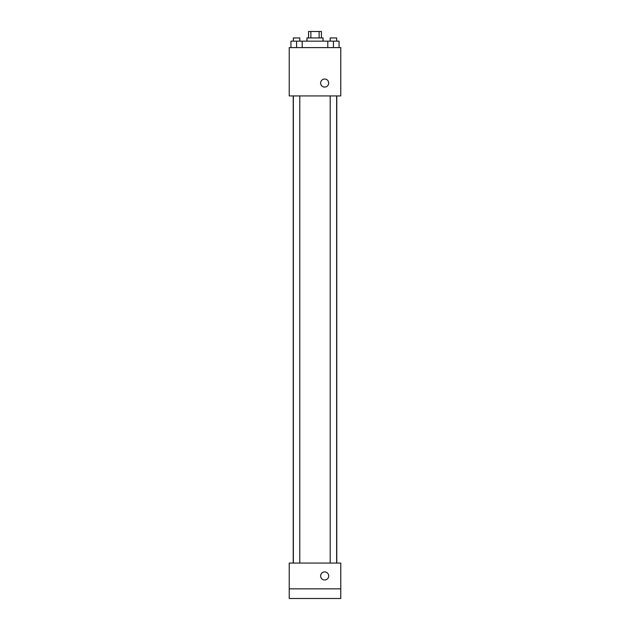 <?xml version="1.0" encoding="UTF-8"?>
<svg xmlns="http://www.w3.org/2000/svg" width="630" height="630" viewBox="0 0 630 630"><rect width="100%" height="100%" fill="white"/><g stroke="black" fill="none" stroke-linecap="round" stroke-linejoin="round"><path stroke-width="0.94" d="M310.866 37.942L310.866 31.5L308.558 31.5L308.558 37.942M310.866 31.5L321.442 31.5L321.442 37.942M319.134 37.942L319.134 31.5M306.944 41.163L306.944 37.942L323.056 37.942L323.056 41.163M327.789 47.604L327.789 41.163L290.934 41.163L290.934 47.604M289.225 47.604L340.775 47.604L340.775 95.933L289.225 95.933L289.225 47.604M324.663 87.074A4.024 4.024 0 0 1 321.174 81.034A4.024 4.024 0 0 1 328.151 81.034A4.024 4.024 0 0 1 324.663 87.074M289.225 563.062L340.775 563.062L340.775 598.5L289.225 598.5L289.225 563.062M324.663 579.978A4.024 4.024 0 0 1 321.174 573.938A4.024 4.024 0 0 1 328.151 573.938A4.024 4.024 0 0 1 324.663 579.978M289.225 588.837L340.775 588.837M327.789 41.163L339.066 41.163L339.066 47.604L339.066 41.163M333.427 47.604L333.427 41.163M336.648 41.163L336.648 37.942L330.207 37.942L330.207 41.163M296.572 47.604L296.572 41.163M302.211 47.604L302.211 41.163L302.211 47.604M299.793 41.163L299.793 37.942L293.352 37.942L293.352 41.163M336.774 563.062L336.774 95.933M293.226 563.062L293.226 95.933M330.207 95.933L330.207 563.062M336.648 95.933L336.648 563.062M299.793 563.062L299.793 95.933M293.352 563.062L293.352 95.933"/></g></svg>
